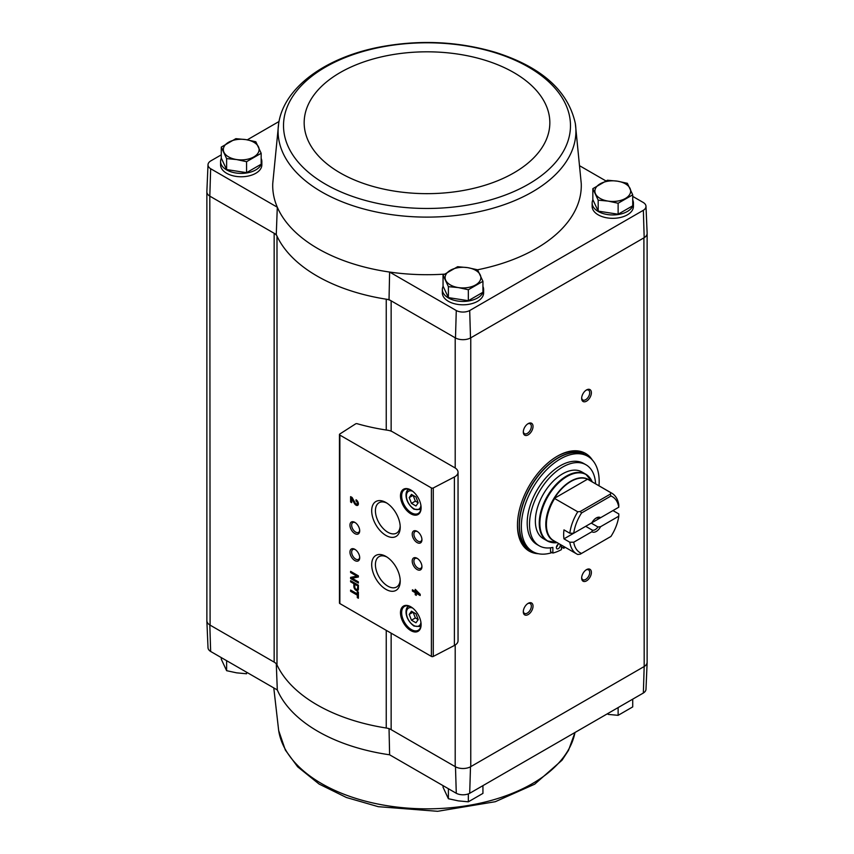 <?xml version="1.0" encoding="UTF-8"?>
<svg xmlns="http://www.w3.org/2000/svg" width="854" height="854" viewBox="0 0 854 854"><rect width="100%" height="100%" fill="white"/><g stroke="black" fill="none" stroke-linecap="round" stroke-linejoin="round"><path stroke-width="1.28" d="M456.282 793.281L389.616 754.797A154.286 89.083 180 0 1 277.304 689.947L210.65 651.463L209.817 624.968L274.155 662.117A11.006 6.352 0 0 1 276.995 664.946A155.439 89.745 0 0 0 386.243 728.014A11.006 6.352 0 0 1 391.143 729.658L455.481 766.796L456.282 793.281A9.864 5.69 0 0 0 469.7 793.281L643.35 693.021A9.864 5.69 0 0 0 645.987 689.285L647.14 662.352A11.017 6.362 180 0 1 644.183 666.526L643.35 693.021M389.029 728.441L389.616 754.797M277.304 689.947L276.269 663.334M261.164 158.428A20.635 11.913 180 0 1 261.847 161.481L261.847 164.854A20.635 11.913 180 0 1 241.212 176.767A20.635 11.913 180 0 1 220.578 164.854L220.578 161.481A20.635 11.913 180 0 1 221.357 158.246M278.671 123.467A148.927 85.976 0 0 0 321.702 191.936A148.927 85.976 0 0 0 490.079 209.027A148.927 85.976 0 0 0 575.329 123.467C568.091 90.631 541.404 66.9 495.277 52.286C457.413 41.173 418.407 39.519 378.258 47.322C325.064 57.955 283.987 87.471 278.671 123.467L272.757 183.429A154.286 89.083 0 0 0 277.304 207.212L210.65 168.729A9.864 5.69 0 0 1 208.013 164.715L206.86 191.648A11.017 6.362 0 0 0 209.817 196.142L210.65 168.729M208.013 164.715A9.864 5.69 0 0 1 210.65 160.979L221.271 154.852M247.265 139.842L279.012 121.514M276.995 664.946L276.995 236.12A11.006 6.352 0 0 0 274.155 233.291L276.269 234.508A155.439 89.745 0 0 0 276.995 236.12A155.439 89.745 0 0 0 386.243 299.188A155.439 89.745 0 0 0 389.029 299.615L391.143 300.832A11.006 6.352 0 0 0 386.243 299.188L386.243 430.021M276.269 234.508L277.304 207.212A154.286 89.083 0 0 0 389.616 272.052L456.282 310.536A9.864 5.69 0 0 0 469.7 310.536L643.35 210.287A9.864 5.69 0 0 0 645.987 206.273A9.864 5.69 0 0 0 643.35 202.537L632.729 196.399M605.881 180.899L580.218 166.092M444.432 274.134A154.286 89.083 0 0 1 389.616 272.052L389.029 299.615M456.282 310.536L455.481 337.971L391.143 300.832L391.143 431.153M209.817 196.142L210.095 625.128A11.006 6.352 0 0 1 206.871 620.634L206.871 192.033M274.155 662.117L274.155 233.291L210.095 196.303M592.836 188.659L592.836 199.622L598.184 211.13L618.125 214.215L632.729 205.793L632.729 194.829L618.125 203.252L608.155 201.106L598.184 200.167L592.836 188.659L607.44 180.226L617.41 181.165L627.38 183.311L632.729 194.829M443.045 275.137L443.045 286.101L448.393 297.619L468.334 300.704L482.937 292.271L482.937 281.308L468.334 289.741L458.363 287.584L448.393 286.656L443.045 275.137L457.648 266.704L467.618 267.644L477.589 269.789L482.937 281.308M221.271 147.101L221.271 158.065L226.62 169.572L246.56 172.657L261.164 164.235L261.164 153.272L246.56 161.694L236.59 159.549L226.62 158.609L221.271 147.101L235.875 138.668L245.845 139.608L255.816 141.753L261.164 153.272M206.871 620.41A11.017 6.362 0 0 0 206.86 620.794L208.013 647.727A9.864 5.69 0 0 0 210.65 651.463M455.481 766.796A11.017 6.362 0 0 0 470.501 766.796L643.905 666.686A11.006 6.352 0 0 0 647.129 662.192L647.129 233.59M455.203 644.994L455.203 766.646A11.006 6.352 0 0 0 470.767 766.646L470.767 337.821L644.183 237.7A11.017 6.362 180 0 0 647.14 233.206L645.987 206.273M206.86 620.794A11.017 6.362 0 0 0 209.817 624.968M643.905 237.86L644.183 666.526M454.819 467.768L392.68 431.9A11.006 6.352 0 0 0 387.641 430.235A156.816 90.535 0 0 1 357.196 423.723A1.377 0.79 0 0 0 355.563 423.904L339.817 434.003A1.377 0.79 0 0 0 339.454 434.537A1.377 0.79 0 0 0 339.86 435.092L431.387 487.933A1.377 0.79 0 0 0 433.277 487.965L454.403 476.98A11.006 6.352 0 0 0 458.043 472.262A11.006 6.352 0 0 0 454.819 467.768M469.7 793.281L470.501 766.796M538.33 553.712A56.396 32.559 -60 0 1 529.138 551.097A56.396 32.559 -60 0 1 529.138 485.969A56.396 32.559 -60 0 1 585.534 453.41A56.396 32.559 -60 0 1 592.398 460.06M586.517 401.166A6.875 3.971 -60 0 1 581.659 398.359A6.875 3.971 -60 0 1 586.517 389.936A6.875 3.971 -60 0 1 591.384 392.744A6.875 3.971 -60 0 1 586.517 401.166M586.517 580.869A6.875 3.971 -60 0 1 581.659 578.062A6.875 3.971 -60 0 1 586.517 569.639A6.875 3.971 -60 0 1 591.384 572.447A6.875 3.971 -60 0 1 586.517 580.869M528.156 614.57A6.875 3.971 -60 0 1 523.299 611.763A6.875 3.971 -60 0 1 528.156 603.34A6.875 3.971 -60 0 1 533.024 606.148A6.875 3.971 -60 0 1 528.156 614.57M528.156 434.857A6.875 3.971 -60 0 1 523.299 432.049A6.875 3.971 -60 0 1 528.156 423.627A6.875 3.971 -60 0 1 533.024 426.434A6.875 3.971 -60 0 1 528.156 434.857M482.937 286.474A20.635 11.913 180 0 1 483.62 289.527L483.62 292.89A20.635 11.913 180 0 1 462.985 304.803A20.635 11.913 180 0 1 442.351 292.89L442.351 289.527A20.635 11.913 180 0 1 443.13 286.293M632.729 199.985A20.635 11.913 180 0 1 633.422 203.038L633.422 206.412A20.635 11.913 180 0 1 612.788 218.325A20.635 11.913 180 0 1 592.153 206.412L592.153 203.038A20.635 11.913 180 0 1 592.922 199.804M477.567 269.789A154.286 89.083 0 0 0 581.243 183.429L575.329 123.467M455.481 337.971A11.017 6.362 0 0 0 470.501 337.971L470.767 337.821M643.35 210.287L644.183 237.7M470.501 337.971L469.7 310.536M357.292 591.491L357.292 593.914L350.61 590.05L350.61 591.31L357.292 595.174L357.292 597.597L358.392 598.227L358.392 592.11L357.292 591.491M358.392 585.171L350.61 580.677L350.61 581.809L353.876 583.688L353.876 586.474A3.192 1.847 -120 0 0 355.264 589.687A3.192 1.847 -120 0 0 357.73 590.541A3.192 1.847 -120 0 0 358.392 589.079L358.392 585.171M358.392 575.852L350.61 571.358L350.61 572.532L356.876 576.151L350.61 577.379L350.61 578.553L358.392 583.036L358.392 581.873L352.115 578.254L358.392 577.016L358.392 575.852M415.215 589.345L415.215 591.406L412.407 589.794L412.407 591.043L415.215 592.665L415.215 594.736L416.304 595.366L416.304 593.295L420.189 595.537L420.189 594.288L415.215 589.345M356.054 499.782L356.054 501.031A1.761 1.014 -120 0 1 357.207 502.59A1.761 1.014 -120 0 1 356.929 503.999A1.761 1.014 -120 0 1 355.147 502.942L352.104 497.498L350.61 496.633L350.61 502.024L351.699 502.654L351.699 498.587L354.357 503.358A3.299 1.911 -120 0 0 357.698 505.333A3.299 1.911 -120 0 0 358.21 502.686A3.299 1.911 -120 0 0 356.054 499.782M410.795 630.594A14.582 8.423 -120 0 0 421.107 624.637A14.582 8.423 -120 0 0 410.795 606.788A14.582 8.423 -120 0 0 400.483 612.734A14.582 8.423 -120 0 0 410.795 630.594M410.795 513.788A14.582 8.423 -120 0 0 421.107 507.831A14.582 8.423 -120 0 0 410.795 489.972A14.582 8.423 -120 0 0 400.483 495.928A14.582 8.423 -120 0 0 410.795 513.788M417.083 542.568A6.875 3.971 -120 0 0 421.94 539.76A6.875 3.971 -120 0 0 417.083 531.337A6.875 3.971 -120 0 0 412.215 534.145A6.875 3.971 -120 0 0 417.083 542.568M417.083 569.533A6.875 3.971 -120 0 0 421.94 566.725A6.875 3.971 -120 0 0 417.083 558.292A6.875 3.971 -120 0 0 412.215 561.099A6.875 3.971 -120 0 0 417.083 569.533M385.955 535.447A20.165 11.646 -120 0 0 400.216 527.217A20.165 11.646 -120 0 0 385.955 502.526A20.165 11.646 -120 0 0 371.693 510.756A20.165 11.646 -120 0 0 385.955 535.447M385.955 589.367A20.165 11.646 -120 0 0 400.216 581.126A20.165 11.646 -120 0 0 385.955 556.434A20.165 11.646 -120 0 0 371.693 564.665A20.165 11.646 -120 0 0 385.955 589.367M354.826 533.59A6.875 3.971 -120 0 0 359.694 530.782A6.875 3.971 -120 0 0 354.826 522.36A6.875 3.971 -120 0 0 349.959 525.167A6.875 3.971 -120 0 0 354.826 533.59M354.826 560.544A6.875 3.971 -120 0 0 359.694 557.737A6.875 3.971 -120 0 0 354.826 549.314A6.875 3.971 -120 0 0 349.959 552.122A6.875 3.971 -120 0 0 354.826 560.544M339.454 434.537L339.454 603.009A1.377 0.79 0 0 0 339.86 603.564L431.387 656.406A1.377 0.79 0 0 0 433.277 656.438L454.403 645.464A11.006 6.352 0 0 0 458.043 640.735L458.043 472.262M355.264 549.592A5.69 3.288 -120 0 0 352.83 549.517A5.69 3.288 -120 0 0 351.955 554.075A5.69 3.288 -120 0 0 355.67 559.082A5.69 3.288 -120 0 0 358.509 559.37A5.69 3.288 -120 0 0 359.673 557.214M355.264 522.637A5.69 3.288 -120 0 0 352.83 522.563A5.69 3.288 -120 0 0 351.955 527.121A5.69 3.288 -120 0 0 355.67 532.127A5.69 3.288 -120 0 0 358.509 532.405A5.69 3.288 -120 0 0 359.673 530.259M386.915 557.032A17.528 10.12 -120 0 0 379.24 556.53A17.528 10.12 -120 0 0 376.315 570.515A17.528 10.12 -120 0 0 387.812 586.132A17.528 10.12 -120 0 0 396.768 586.89A17.528 10.12 -120 0 0 400.174 579.994M386.915 503.113A17.528 10.12 -120 0 0 379.24 502.622A17.528 10.12 -120 0 0 376.315 516.595A17.528 10.12 -120 0 0 387.812 532.223A17.528 10.12 -120 0 0 396.768 532.981A17.528 10.12 -120 0 0 400.174 526.085M417.521 558.569A5.69 3.288 -120 0 0 415.076 558.505A5.69 3.288 -120 0 0 414.201 563.053A5.69 3.288 -120 0 0 417.926 568.07A5.69 3.288 -120 0 0 420.766 568.348A5.69 3.288 -120 0 0 421.919 566.202M417.521 531.615A5.69 3.288 -120 0 0 415.076 531.54A5.69 3.288 -120 0 0 414.201 536.098A5.69 3.288 -120 0 0 417.926 541.116A5.69 3.288 -120 0 0 420.766 541.393A5.69 3.288 -120 0 0 421.919 539.248M415.962 496.996L411.468 494.402L409.215 497.604L411.468 503.39L415.962 505.984L418.204 502.792L415.962 496.996M411.094 490.153A13.76 7.942 -120 0 0 404.497 489.63A13.76 7.942 -120 0 0 402.394 500.657A13.76 7.942 -120 0 0 411.382 512.774A13.76 7.942 -120 0 0 418.257 513.457A13.76 7.942 -120 0 0 421.097 507.489M415.962 613.812L411.468 611.218L409.215 614.41L411.468 620.196L415.962 622.79L418.204 619.598L415.962 613.812M411.094 606.959A13.76 7.942 -120 0 0 404.497 606.436A13.76 7.942 -120 0 0 402.394 617.463A13.76 7.942 -120 0 0 411.382 629.579A13.76 7.942 -120 0 0 418.257 630.263A13.76 7.942 -120 0 0 421.097 624.295M351.699 498.587L352.275 498.245L354.944 503.017A3.299 1.911 -120 0 0 357.965 505.12M356.641 500.198L356.054 501.031M357.175 503.743A1.761 1.014 -120 0 0 357.516 503.657A1.761 1.014 -120 0 0 357.783 502.248A1.761 1.014 -120 0 0 356.641 500.7M351.186 496.975L351.186 501.682L350.61 502.024M415.791 589.676L415.215 591.406M412.994 590.125L412.407 591.043M412.994 590.712L415.791 592.324L415.215 592.665M415.791 592.324L415.215 594.736M420.189 594.864L416.304 593.295M417.819 592.911L416.304 591.224L416.304 592.035L418.407 592.58L416.88 590.893L416.304 591.224M351.186 571.7L350.61 572.532M351.186 572.191L357.463 575.809L356.876 576.151M351.186 577.261L350.61 578.553M351.186 578.211L358.392 582.364M358.392 576.802L352.115 578.254M351.186 581.019L350.61 581.809M351.186 581.467L354.453 583.357L353.876 583.688M354.453 583.357L354.453 586.143A3.192 1.847 -120 0 0 355.659 589.143A3.192 1.847 -120 0 0 357.986 590.327M357.452 585.759L354.805 584.232L354.805 587.018A1.868 1.078 -120 0 0 355.627 588.897A1.868 1.078 -120 0 0 357.068 589.399A1.868 1.078 -120 0 0 357.452 588.545L358.039 585.417L354.805 584.232M357.314 589.153A1.868 1.078 -120 0 0 357.645 589.068A1.868 1.078 -120 0 0 358.039 588.203L358.039 585.417M357.879 591.822L357.292 593.914M351.186 590.381L350.61 591.31M351.186 590.968L357.879 594.832L357.292 595.174M357.879 594.832L357.292 597.597M411.468 620.196L415.354 617.954L413.112 612.169L409.215 614.41M415.354 617.954L418.204 619.598M411.468 503.39L415.354 501.149L413.112 495.352L409.215 497.604M415.354 501.149L418.204 502.792M527.719 423.904A5.69 3.288 -60 0 1 530.163 423.83A5.69 3.288 -60 0 1 531.028 428.388A5.69 3.288 -60 0 1 527.313 433.405A5.69 3.288 -60 0 1 524.473 433.683A5.69 3.288 -60 0 1 523.321 431.537M527.719 603.618A5.69 3.288 -60 0 1 530.163 603.543A5.69 3.288 -60 0 1 531.028 608.101A5.69 3.288 -60 0 1 527.313 613.108A5.69 3.288 -60 0 1 524.473 613.385A5.69 3.288 -60 0 1 523.321 611.24M586.079 569.917A5.69 3.288 -60 0 1 588.523 569.842A5.69 3.288 -60 0 1 589.399 574.4A5.69 3.288 -60 0 1 585.673 579.418A5.69 3.288 -60 0 1 582.834 579.695A5.69 3.288 -60 0 1 581.681 577.55M586.079 390.214A5.69 3.288 -60 0 1 588.523 390.139A5.69 3.288 -60 0 1 589.399 394.697A5.69 3.288 -60 0 1 585.673 399.704A5.69 3.288 -60 0 1 582.834 399.992A5.69 3.288 -60 0 1 581.681 397.836M535.885 553.029A56.396 32.559 -60 0 1 528.658 550.809M585.054 453.132A56.396 32.559 -60 0 1 590.584 458.288M633.422 203.038A20.635 11.913 180 0 1 612.788 214.952A20.635 11.913 180 0 1 592.153 203.038M483.62 289.527A20.635 11.913 180 0 1 462.985 301.441A20.635 11.913 180 0 1 442.351 289.527M261.847 161.481A20.635 11.913 180 0 1 241.212 173.394A20.635 11.913 180 0 1 220.578 161.481M226.62 169.572L226.62 158.609M246.56 172.657L246.56 161.694M253.862 156.88A17.881 10.323 180 0 1 236.59 159.549A17.881 10.323 180 0 1 223.94 152.247A17.881 10.323 180 0 1 228.573 142.276A17.881 10.323 180 0 1 245.845 139.608A17.881 10.323 180 0 1 258.495 146.909A17.881 10.323 180 0 1 253.862 156.88M448.393 297.619L448.393 286.656M468.334 300.704L468.334 289.741M475.635 284.916A17.881 10.323 180 0 1 458.363 287.584A17.881 10.323 180 0 1 445.713 280.293A17.881 10.323 180 0 1 450.346 270.312A17.881 10.323 180 0 1 467.618 267.644A17.881 10.323 180 0 1 480.258 274.945A17.881 10.323 180 0 1 475.635 284.916M618.125 214.215L618.125 203.252M598.184 211.13L598.184 200.167M625.427 198.438A17.881 10.323 180 0 1 608.155 201.106A17.881 10.323 180 0 1 595.505 193.805A17.881 10.323 180 0 1 600.138 183.834A17.881 10.323 180 0 1 617.41 181.165A17.881 10.323 180 0 1 630.06 188.467A17.881 10.323 180 0 1 625.427 198.438M443.045 785.637L443.045 787.217L448.393 798.725L448.393 788.722M468.334 793.889L468.334 801.81L458.363 800.881L448.393 798.725M482.937 785.637L482.937 793.387L468.334 801.81M221.271 657.601L221.271 659.171L226.62 670.689L226.62 660.686M246.56 672.194L246.56 673.774L236.59 672.835L226.62 670.689M618.125 707.582L618.125 715.332L608.155 714.392M632.729 699.148L632.729 706.899L618.125 715.332M618.776 516.2L600.597 526.694L597.971 526.993L591.246 523.107L612.958 510.575L618.798 513.937L618.776 516.2A32.324 18.66 -60 0 1 610.941 536.451L580.229 554.182L577.763 554.481A35.078 20.25 -60 0 1 576.76 553.968A35.078 20.25 -60 0 1 569.81 542.226L563.971 538.853L585.684 526.32L592.409 530.206L591.897 531.722L573.728 542.215L569.81 542.226M573.728 533.227A32.324 18.66 -60 0 1 581.553 512.976L610.941 496.014L610.322 494.124L610.845 492.705A35.078 20.25 -60 0 1 611.838 493.217A35.078 20.25 -60 0 1 618.798 504.96L618.776 507.212L600.597 517.705A8.252 4.761 -60 0 0 596.252 517.972A8.252 4.761 -60 0 0 591.897 522.733L573.728 533.227L569.81 533.238L563.971 529.875A35.078 20.25 120 0 0 563.971 538.853M600.597 517.705L597.971 518.004A6.768 3.907 -60 0 0 595.697 518.325M610.845 492.705L587.552 479.19A35.131 20.282 -60 0 0 554.363 498.352L577.763 511.802L580.229 511.503L581.553 512.976M569.81 533.238A35.078 20.25 -60 0 1 577.763 511.802M610.941 496.014A32.324 18.66 -60 0 1 618.776 507.212M581.553 553.413A32.324 18.66 -60 0 1 573.728 542.215M600.597 526.694A8.252 4.761 -60 0 1 591.897 531.722M592.292 482.03L585.748 474.173L581.852 471.931A38.515 22.236 120 0 0 543.336 494.167A38.515 22.236 120 0 0 543.336 538.639L547.222 540.892A38.515 22.236 -60 0 1 547.222 496.409A38.515 22.236 -60 0 1 585.748 474.173A38.515 22.236 -60 0 1 589.228 477.098M552.047 552.591A55.019 31.769 -60 0 1 532.747 551.588A55.019 31.769 -60 0 1 532.747 488.05A55.019 31.769 -60 0 1 587.765 456.282A55.019 31.769 -60 0 1 598.996 485.798M562.455 547.521A55.019 31.769 -60 0 1 561.43 548.172M550.531 547.809L550.531 551.716L552.869 553.061A51.582 29.783 120 0 0 561.43 549.624L561.43 545.119M539.205 545.791L536.878 544.436A46.767 27.008 -60 0 1 536.878 490.431A46.767 27.008 -60 0 1 583.645 463.434L585.983 464.779A46.767 27.008 120 0 0 539.205 491.787A46.767 27.008 120 0 0 539.205 545.791A46.767 27.008 120 0 0 552.869 547.403L552.869 553.061M532.747 551.588L530.804 550.467A55.019 31.769 -60 0 1 530.804 486.929A55.019 31.769 -60 0 1 585.823 455.161L587.765 456.282M556.851 456.484A55.019 31.769 -60 0 1 583.88 454.04L585.63 455.054A55.019 31.769 -60 0 1 585.727 455.107L585.63 455.054A55.019 31.769 -60 0 0 530.612 486.812A55.019 31.769 -60 0 0 530.612 550.35L530.708 550.414A55.019 31.769 -60 0 1 530.612 550.35L528.861 549.346A55.019 31.769 -60 0 1 517.46 524.708M595.601 483.834A46.767 27.008 120 0 0 585.983 464.779M563.757 546.464L563.757 548.279L561.43 546.934M559.349 543.913A2.754 1.591 120 0 0 557.374 544.991A2.754 1.591 120 0 0 556.37 547.542A2.754 1.591 120 0 0 556.936 548.802A2.754 1.591 120 0 0 559.53 547.467A2.754 1.591 120 0 0 559.957 544.265M556.413 546.998A2.754 1.591 120 0 0 557.875 544.478M563.757 548.279A51.582 29.783 120 0 0 565.252 547.329M554.363 498.352L587.552 479.19M580.229 511.503L610.322 494.124M597.971 526.993A6.768 3.907 -60 0 1 595.195 529.629A6.768 3.907 -60 0 1 592.409 530.206M455.203 337.821L455.203 468.003M391.143 633.177L391.143 729.658M431.387 487.933L431.387 656.406M339.86 435.092L339.86 603.564M454.403 476.98L454.403 645.464M433.277 487.965L433.277 656.438M412.674 491.253A10.312 5.957 -120 0 0 406.44 496.601A10.312 5.957 -120 0 0 413.71 508.621A10.312 5.957 -120 0 0 420.937 505.568M420.531 509.763A11.689 6.747 -120 0 0 420.851 509.55L413.998 509.251C403.739 501.618 404.988 490.057 408.842 489.502A11.689 6.747 -120 0 1 409.183 489.331L408.842 489.502M412.674 608.069A10.312 5.957 -120 0 0 406.44 613.407A10.312 5.957 -120 0 0 413.71 625.427A10.312 5.957 -120 0 0 420.937 622.374M408.842 606.319L409.151 606.137A11.689 6.747 -120 0 0 408.842 606.319C404.988 606.863 403.739 618.435 413.998 626.057L420.531 626.569M354.944 503.017L354.357 503.358M354.453 586.143L353.876 586.474M358.039 588.203L357.452 588.545M386.243 630.348L386.243 728.014M325.545 184.208A143.483 82.838 0 0 0 565.594 147.069A143.483 82.838 0 0 0 389.862 45.614A143.483 82.838 0 0 0 325.545 184.208M340.138 172.882A122.837 70.925 0 0 0 545.653 141.091A122.837 70.925 0 0 0 395.21 54.229A122.837 70.925 0 0 0 340.138 172.882M278.671 730.533L285.364 750.1L297.64 766.796L319.108 784.068L346.436 797.508L378.258 806.678L437.622 811.3L495.277 801.714L534.689 784.185L562.039 760.199L568.486 750.378L574.988 732.486A148.927 85.976 180 0 1 390.918 806.283A148.927 85.976 180 0 1 278.671 730.533L273.782 687.908M587.765 479.372A35.078 20.25 -60 0 1 588.758 479.884L611.838 493.217M576.76 553.968L553.68 540.646A35.078 20.25 -60 0 1 554.673 498.469M554.993 541.404A35.26 20.357 -60 0 1 553.104 499.803A35.26 20.357 -60 0 1 590.071 480.642M551.503 542.439A38.515 22.236 -60 0 1 547.222 540.892L557.299 542.632M557.16 542.653A38.334 22.129 -60 0 1 547.809 496.75A38.334 22.129 -60 0 1 592.238 481.891M357.516 503.657L356.929 503.999M357.645 589.068L357.068 589.399"/></g></svg>
